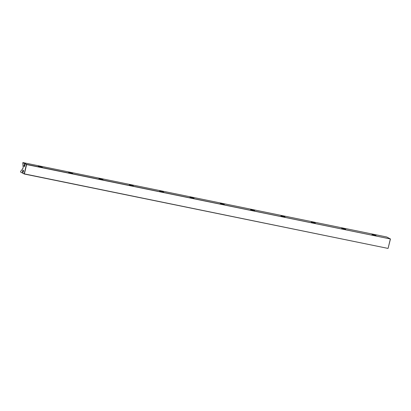 <?xml version="1.0" encoding="UTF-8"?>
<svg xmlns="http://www.w3.org/2000/svg" width="411" height="411" viewBox="0 0 411 411"><rect width="100%" height="100%" fill="white"/><g stroke="black" fill="none" stroke-linecap="round" stroke-linejoin="round"><path stroke-width="0.62" d="M390.45 238.966L386.715 236.983L22.975 162.586L26.597 164.379L390.45 238.966L388.118 248.28L390.352 238.966L26.612 164.564L24.377 173.884L388.025 248.414L24.285 174.017L20.55 172.034L24.172 173.822L26.407 164.508L22.785 162.715L23.155 167.483L22.888 168.608L20.74 171.238L20.55 172.034M23.273 170.144A1.161 0.416 101.6 0 1 23.376 170.252A1.161 0.416 101.6 0 1 23.412 171.351A1.161 0.416 101.6 0 1 22.944 172.353A1.161 0.416 101.6 0 1 22.733 172.394A1.161 0.416 101.6 0 1 22.62 171.079A1.161 0.416 101.6 0 1 23.273 170.144M23.422 170.36A0.997 0.354 -78.4 0 0 23.386 170.339A0.997 0.354 -78.4 0 0 23.355 170.324A0.997 0.354 -78.4 0 0 22.816 171.181A0.997 0.354 -78.4 0 0 22.924 172.266A0.997 0.354 -78.4 0 0 22.954 172.276A0.997 0.354 -78.4 0 0 23.031 172.271M24.66 164.364A1.161 0.416 101.6 0 1 24.763 164.467A1.161 0.416 101.6 0 1 24.799 165.571A1.161 0.416 101.6 0 1 24.331 166.568A1.161 0.416 101.6 0 1 24.121 166.609A1.161 0.416 101.6 0 1 24.008 165.294A1.161 0.416 101.6 0 1 24.66 164.364M24.809 164.575A0.997 0.354 -78.4 0 0 24.773 164.554A0.997 0.354 -78.4 0 0 24.742 164.544A0.997 0.354 -78.4 0 0 24.203 165.402A0.997 0.354 -78.4 0 0 24.311 166.481A0.997 0.354 -78.4 0 0 24.341 166.491A0.997 0.354 -78.4 0 0 24.419 166.486M376.029 235.482L371.965 234.594L376.029 235.482M345.692 229.276L341.628 228.393L345.692 229.276M315.355 223.075L311.291 222.187L315.355 223.075M285.018 216.869L280.954 215.981L285.018 216.869M254.681 210.663L250.618 209.774L254.681 210.663M224.344 204.457L220.281 203.568L224.344 204.457M194.007 198.251L189.944 197.367L194.007 198.251M163.67 192.05L159.607 191.161L163.67 192.05M133.334 185.844L129.27 184.955L133.334 185.844M102.997 179.638L98.933 178.749L102.997 179.638M72.66 173.432L68.596 172.543L72.66 173.432M42.323 167.226L38.259 166.337L42.323 167.226M375.824 235.606L372.248 234.748M345.487 229.4L341.911 228.542M315.15 223.194L311.574 222.336M284.813 216.993L281.237 216.129M254.476 210.786L250.9 209.929M224.139 204.58L220.563 203.722M193.802 198.374L190.226 197.516M163.465 192.168L159.889 191.31M133.128 185.967L129.552 185.104M102.791 179.761L99.215 178.903M72.454 173.555L68.878 172.697M42.117 167.349L38.542 166.491M22.888 168.608L22.615 168.561"/></g></svg>
